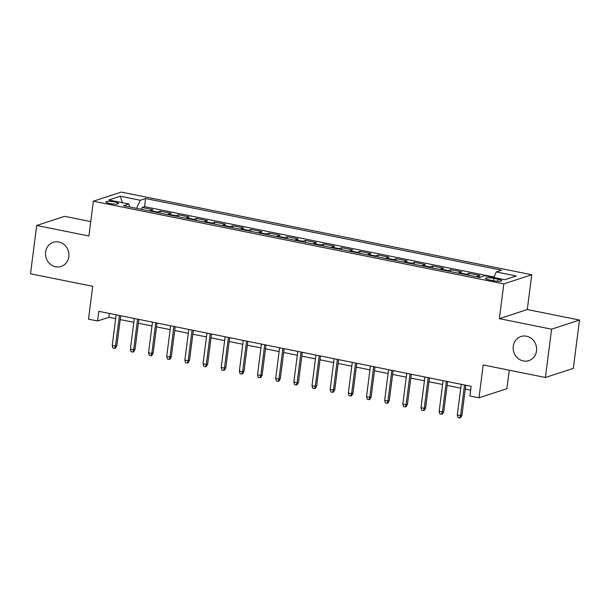 <?xml version="1.0" encoding="UTF-8"?>
<svg xmlns="http://www.w3.org/2000/svg" width="610" height="610" viewBox="0 0 610 610"><rect width="100%" height="100%" fill="white"/><g stroke="black" fill="none" stroke-linecap="round" stroke-linejoin="round"><path stroke-width="0.91" d="M68.831 256.726A12.688 11.628 71.9 0 1 61.145 266.44A12.688 11.628 71.9 0 1 45.582 252.037A12.688 11.628 71.9 0 1 53.261 242.322A12.688 11.628 71.9 0 1 68.831 256.726M536.51 350.918A12.688 11.628 71.9 0 1 528.832 360.632A12.688 11.628 71.9 0 1 513.262 346.236A12.688 11.628 71.9 0 1 520.948 336.522A12.688 11.628 71.9 0 1 536.51 350.918M109.777 203.511A6.344 1.167 7.3 0 0 118.485 203.534A6.344 1.167 7.3 0 0 114.604 201.933A6.344 1.167 7.3 0 0 105.896 201.918A6.344 1.167 7.3 0 0 109.777 203.511M90.745 221.613L64.599 216.344L36.691 225.471L30.5 273.783L92.705 286.311L88.496 319.16L97.577 320.99L108.893 317.291L115.664 318.656M531.737 274.752L121.268 192.081L93.36 201.201L503.829 283.879L531.737 274.752L527.284 309.537L499.376 318.664L551.592 329.179L579.5 320.052L527.284 309.537M579.5 320.052L573.308 368.364L545.401 377.491L483.196 364.955L478.987 397.812L506.895 388.684L509.266 370.209M551.592 329.179L545.401 377.491M476.402 276.795A7.93 2.821 -78.6 0 1 477.073 276.414L479.826 275.506L468.93 273.318L468.678 275.24M458.247 273.143A7.93 2.821 101.4 0 1 458.911 272.754L461.663 271.854L450.767 269.658L450.515 271.587M440.084 269.483A7.93 2.821 101.4 0 1 440.748 269.094L443.5 268.194L432.604 265.998L432.353 267.927M421.922 265.823A7.93 2.821 101.4 0 1 422.585 265.434L425.338 264.534L414.442 262.338L414.19 264.267M403.759 262.163A7.93 2.821 101.4 0 1 404.422 261.781L407.175 260.874L396.279 258.686L396.027 260.607M385.596 258.51A7.93 2.821 101.4 0 1 386.26 258.121L389.012 257.222L378.116 255.026L377.872 256.955M367.433 254.85A7.93 2.821 101.4 0 1 368.097 254.462L370.849 253.562L359.953 251.366L359.709 253.295M349.271 251.19A7.93 2.821 101.4 0 1 349.934 250.802L352.687 249.902L341.791 247.706L341.547 249.635M331.108 247.53A7.93 2.821 101.4 0 1 331.771 247.149L334.524 246.249L323.628 244.053L323.384 245.975M312.945 243.878A7.93 2.821 101.4 0 1 313.609 243.489L316.361 242.589L305.465 240.393L305.221 242.322M294.783 240.218A7.93 2.821 101.4 0 1 295.446 239.829L298.198 238.929L287.302 236.733L287.058 238.662M276.62 236.558A7.93 2.821 101.4 0 1 277.283 236.169L280.036 235.269L269.14 233.073L268.896 235.002M258.457 232.898A7.93 2.821 101.4 0 1 259.12 232.517L261.873 231.617L250.977 229.421L250.733 231.342M240.294 229.246A7.93 2.821 101.4 0 1 240.958 228.857L243.71 227.957L232.814 225.761L232.57 227.69M222.131 225.586A7.93 2.821 101.4 0 1 222.795 225.197L225.555 224.297L214.651 222.101L214.407 224.03M203.969 221.926A7.93 2.821 101.4 0 1 204.64 221.537L207.392 220.637L196.489 218.441L196.245 220.37M185.806 218.266A7.93 2.821 101.4 0 1 186.477 217.884L189.23 216.985L178.326 214.789L178.082 216.71M167.643 214.613A7.93 2.821 101.4 0 1 168.314 214.224L171.067 213.325L160.163 211.129L159.919 213.058M478.987 397.812L469.906 395.982L471.149 386.321L98.82 311.329L97.577 320.99M497.935 279.182L493.94 278.381A6.146 1.128 7.3 0 0 485.507 278.358A6.146 1.128 7.3 0 0 489.266 279.906L493.261 280.714A6.146 1.128 7.3 0 0 501.695 280.73A6.146 1.128 7.3 0 0 497.935 279.182L497.668 281.279M129.716 206.973L128.824 203.999L123.548 205.73L479.529 277.428L484.813 275.705L504.79 279.723L516.251 275.979L496.273 271.953L501.557 270.222L145.569 198.524L140.292 200.255L136.571 208.353M128.824 203.999L108.847 199.981L120.315 196.229L140.292 200.255M493.947 277.016L144.532 206.645L142.008 207.469L141.756 209.398M149.48 210.953A7.93 2.821 101.4 0 1 150.151 210.564L152.904 209.665L142.008 207.469M156.747 212.417A7.93 2.821 -78.6 0 1 157.41 212.028L160.163 211.129M174.91 216.077A7.93 2.821 -78.6 0 1 175.573 215.688L178.326 214.789M193.073 219.73A7.93 2.821 -78.6 0 1 193.736 219.341L196.489 218.441M211.235 223.39A7.93 2.821 -78.6 0 1 211.899 223.001L214.651 222.101M229.398 227.05A7.93 2.821 -78.6 0 1 230.061 226.661L232.814 225.761M247.561 230.71A7.93 2.821 -78.6 0 1 248.224 230.321L250.977 229.421M265.724 234.362A7.93 2.821 -78.6 0 1 266.387 233.973L269.14 233.073M283.886 238.022A7.93 2.821 -78.6 0 1 284.55 237.633L287.302 236.733M302.049 241.682A7.93 2.821 -78.6 0 1 302.712 241.293L305.465 240.393M320.212 245.342A7.93 2.821 -78.6 0 1 320.875 244.953L323.628 244.053M338.375 248.994A7.93 2.821 -78.6 0 1 339.038 248.606L341.791 247.706M356.537 252.654A7.93 2.821 -78.6 0 1 357.201 252.265L359.953 251.366M374.7 256.314A7.93 2.821 -78.6 0 1 375.363 255.925L378.116 255.026M392.855 259.974A7.93 2.821 -78.6 0 1 393.526 259.585L396.279 258.686M411.018 263.627A7.93 2.821 -78.6 0 1 411.689 263.238L414.442 262.338M429.181 267.287A7.93 2.821 -78.6 0 1 429.852 266.898L432.604 265.998M447.343 270.947A7.93 2.821 -78.6 0 1 448.014 270.558L450.767 269.658M465.506 274.607A7.93 2.821 -78.6 0 1 466.177 274.218L468.93 273.318M499.376 318.664L503.829 283.879M36.691 225.471L88.907 235.986L93.36 201.201M120.2 319.571L133.826 322.316M138.363 323.224L151.989 325.969M156.526 326.884L170.152 329.629M174.689 330.544L188.315 333.289M192.851 334.204L206.477 336.949M211.014 337.856L224.64 340.601M229.177 341.516L242.803 344.261M247.34 345.176L260.966 347.921M265.502 348.836L279.128 351.581M283.665 352.488L297.291 355.233M301.828 356.148L315.454 358.893M319.991 359.808L333.617 362.553M338.154 363.469L351.779 366.213M356.316 367.121L369.942 369.866M374.479 370.781L388.105 373.526M392.642 374.441L406.268 377.186M410.804 378.101L424.43 380.846M428.967 381.753L442.593 384.498M447.13 385.413L460.756 388.158M465.293 389.073L470.653 390.156M109.381 313.456L108.893 317.291M493.726 277.497L496.273 271.953M144.532 206.645L145.569 198.524M120.315 196.229L122.381 202.703M464.515 384.986L460.58 415.654L461.938 415.212L460.588 417.675L459.841 417.919L460.58 415.654L457.317 414.998L461.244 384.323M461.938 415.212L465.781 385.238M459.841 417.919L458.018 417.553L457.317 414.998M446.352 381.326L442.418 411.994L443.783 411.552L442.425 414.015L441.678 414.266L442.418 411.994L439.154 411.338L443.081 380.663M443.783 411.552L447.618 381.578M441.678 414.266L439.856 413.9L439.154 411.338M428.189 377.666L424.263 408.342L425.62 407.892L424.27 410.362L423.515 410.606L424.263 408.342L420.991 407.678L424.918 377.01M425.62 407.892L429.455 377.925M423.515 410.606L421.693 410.24L420.991 407.678M410.027 374.006L406.1 404.682L407.457 404.239L406.108 406.702L405.353 406.946L406.1 404.682L402.829 404.018L406.756 373.35M407.457 404.239L411.292 374.265M405.353 406.946L403.53 406.58L402.829 404.018M391.864 370.354L387.937 401.022L389.294 400.579L387.945 403.042L387.19 403.286L387.937 401.022L384.666 400.366L388.593 369.69M389.294 400.579L393.13 370.606M387.19 403.286L385.375 402.92L384.666 400.366M373.701 366.694L369.774 397.362L371.132 396.919L369.782 399.382L369.027 399.634L369.774 397.362L366.503 396.706L370.43 366.031M371.132 396.919L374.967 366.945M369.027 399.634L367.212 399.268L366.503 396.706M355.538 363.034L351.612 393.709L352.969 393.259L351.619 395.73L350.864 395.974L351.612 393.709L348.34 393.046L352.267 362.378M352.969 393.259L356.804 363.293M350.864 395.974L349.05 395.608L348.34 393.046M337.376 359.374L333.449 390.049L334.806 389.607L333.456 392.07L332.702 392.314L333.449 390.049L330.178 389.386L334.105 358.718M334.806 389.607L338.642 359.633M332.702 392.314L330.887 391.948L330.178 389.386M319.213 355.721L315.286 386.389L316.643 385.947L315.294 388.41L314.539 388.654L315.286 386.389L312.015 385.733L315.942 355.058M316.643 385.947L320.479 355.973M314.539 388.654L312.724 388.288L312.015 385.733M301.05 352.062L297.123 382.729L298.481 382.287L297.131 384.75L296.376 385.001L297.123 382.729L293.852 382.073L297.779 351.398M298.481 382.287L302.316 352.313M296.376 385.001L294.561 384.635L293.852 382.073M282.887 348.401L278.961 379.077L280.318 378.627L278.968 381.097L278.213 381.341L278.961 379.077L275.69 378.413L279.616 347.746M280.318 378.627L284.153 348.661M278.213 381.341L276.399 380.975L275.69 378.413M264.725 344.741L260.798 375.417L262.155 374.975L260.805 377.438L260.051 377.681L260.798 375.417L257.527 374.753L261.454 344.086M262.155 374.975L265.998 345.001M260.051 377.681L258.236 377.315L257.527 374.753M246.562 341.089L242.635 371.757L243.992 371.315L242.643 373.777L241.888 374.021L242.635 371.757L239.364 371.101L243.298 340.426M243.992 371.315L247.835 341.341M241.888 374.021L240.073 373.656L239.364 371.101M228.399 337.429L224.472 368.097L225.83 367.655L224.48 370.117L223.725 370.369L224.472 368.097L221.201 367.441L225.136 336.766M225.83 367.655L229.673 337.681M223.725 370.369L221.91 370.003L221.201 367.441M210.237 333.769L206.31 364.444L207.667 363.995L206.317 366.465L205.562 366.709L206.31 364.444L203.038 363.781L206.973 333.113M207.667 363.995L211.51 334.028M205.562 366.709L203.748 366.343L203.038 363.781M192.074 330.109L188.147 360.784L189.504 360.342L188.154 362.805L187.4 363.049L188.147 360.784L184.876 360.121L188.81 329.453M189.504 360.342L193.347 330.368M187.4 363.049L185.585 362.683L184.876 360.121M173.911 326.457L169.984 357.125L171.341 356.682L169.992 359.145L169.237 359.389L169.984 357.125L166.713 356.469L170.648 325.793M171.341 356.682L175.184 326.708M169.237 359.389L167.422 359.023L166.713 356.469M155.756 322.797L151.821 353.464L153.179 353.022L151.829 355.485L151.074 355.737L151.821 353.464L148.55 352.809L152.485 322.133M153.179 353.022L157.022 323.048M151.074 355.737L149.259 355.371L148.55 352.809M137.593 319.137L133.659 349.812L135.016 349.362L133.666 351.833L132.911 352.077L133.659 349.812L130.395 349.149L134.322 318.481M135.016 349.362L138.859 319.396M132.911 352.077L131.097 351.711L130.395 349.149M119.43 315.477L115.496 346.152L116.853 345.71L115.503 348.173L114.749 348.417L115.496 346.152L112.232 345.489L116.159 314.821M116.853 345.71L120.696 315.736M114.749 348.417L112.934 348.051L112.232 345.489M477.073 276.414L480.52 277.108M150.151 210.564L157.41 212.028M168.314 214.224L175.573 215.688M186.477 217.884L193.736 219.341M204.64 221.537L211.899 223.001M222.795 225.197L230.061 226.661M240.958 228.857L248.224 230.321M259.12 232.517L266.387 233.973M277.283 236.169L284.55 237.633M295.446 239.829L302.712 241.293M313.609 243.489L320.875 244.953M331.771 247.149L339.038 248.606M349.934 250.802L357.201 252.265M368.097 254.462L375.363 255.925M386.26 258.121L393.526 259.585M404.422 261.781L411.689 263.238M422.585 265.434L429.852 266.898M440.748 269.094L448.014 270.558M458.911 272.754L466.177 274.218M493.635 280.783L493.94 278.381"/></g></svg>
